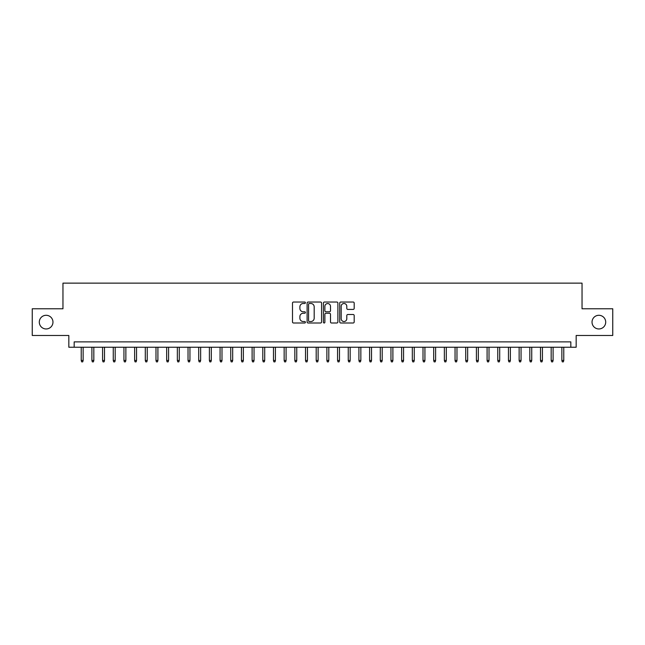 <?xml version="1.0" encoding="UTF-8"?>
<svg xmlns="http://www.w3.org/2000/svg" width="645" height="645" viewBox="0 0 645 645"><rect width="100%" height="100%" fill="white"/><g stroke="black" fill="none" stroke-linecap="round" stroke-linejoin="round"><path stroke-width="0.97" d="M305.408 302.763A0.734 0.734 0 0 0 304.674 302.029L293.539 302.029A1.048 1.048 0 0 0 292.491 303.077L292.491 321.952A1.048 1.048 0 0 0 293.539 323L304.674 323A0.734 0.734 0 0 0 305.408 322.266A0.734 0.734 0 0 0 304.674 321.533L303.239 321.533A3.354 3.354 0 0 1 299.885 318.178L299.885 316.598A3.354 3.354 0 0 1 303.239 313.244L304.674 313.244A0.734 0.734 0 0 0 305.408 312.511A0.734 0.734 0 0 0 304.674 311.777L303.239 311.777A3.354 3.354 0 0 1 299.885 308.423L299.885 306.851A3.354 3.354 0 0 1 303.239 303.497L304.674 303.497A0.734 0.734 0 0 0 305.408 302.763M592.029 322.129A6.837 6.837 0 0 0 598.866 328.958A6.837 6.837 0 0 0 605.703 322.129A6.837 6.837 0 0 0 598.866 315.292A6.837 6.837 0 0 0 592.029 322.129M39.297 322.129A6.837 6.837 0 0 0 46.134 328.958A6.837 6.837 0 0 0 52.971 322.129A6.837 6.837 0 0 0 46.134 315.292A6.837 6.837 0 0 0 39.297 322.129M353.137 309.423A1.048 1.048 0 0 0 354.186 308.375L354.186 303.077A1.048 1.048 0 0 0 353.137 302.029L340.77 302.029A1.048 1.048 0 0 0 339.722 303.077L339.722 321.952A1.048 1.048 0 0 0 340.77 323L353.137 323A1.048 1.048 0 0 0 354.186 321.952L354.186 315.55A1.048 1.048 0 0 0 353.137 314.502L347.849 314.502A1.048 1.048 0 0 0 346.8 315.55L346.8 318.727A2.806 2.806 0 0 1 343.995 321.533A2.806 2.806 0 0 1 341.189 318.727L341.189 306.302A2.806 2.806 0 0 1 343.995 303.497A2.806 2.806 0 0 1 346.8 306.302L346.8 308.375A1.048 1.048 0 0 0 347.849 309.423L353.137 309.423M570.825 347.228L576.17 347.228L576.17 335.481L612.75 335.481L612.75 308.778L582.04 308.778L582.04 283.139L62.96 283.139L62.96 308.778L32.25 308.778L32.25 335.481L68.83 335.481L68.83 347.228L570.825 347.228L570.825 341.882L74.175 341.882L74.175 347.228M321.581 303.077A1.048 1.048 0 0 0 320.533 302.029L308.165 302.029A1.048 1.048 0 0 0 307.117 303.077L307.117 321.952A1.048 1.048 0 0 0 308.165 323L320.533 323A1.048 1.048 0 0 0 321.581 321.952L321.581 303.077M324.467 302.029L336.835 302.029A1.048 1.048 0 0 1 337.883 303.077L337.883 321.952A1.048 1.048 0 0 1 336.835 323L331.546 323A1.048 1.048 0 0 1 330.498 321.952L330.498 314.292A1.048 1.048 0 0 0 329.442 313.244L325.935 313.244A1.048 1.048 0 0 0 324.887 314.292L324.887 322.266A0.734 0.734 0 0 1 324.153 323A0.734 0.734 0 0 1 323.419 322.266L323.419 303.077A1.048 1.048 0 0 1 324.467 302.029M309.318 303.497A0.734 0.734 0 0 0 308.584 304.23L308.584 320.799A0.734 0.734 0 0 0 309.318 321.533L310.834 321.533A3.354 3.354 0 0 0 314.188 318.178L314.188 306.851A3.354 3.354 0 0 0 310.834 303.497L309.318 303.497M330.498 306.351A2.806 2.806 0 0 0 327.692 303.553A2.806 2.806 0 0 0 324.887 306.351L324.887 310.729A1.048 1.048 0 0 0 325.935 311.777L329.442 311.777A1.048 1.048 0 0 0 330.498 310.729L330.498 306.351M83.141 360.466L82.713 361.861L81.649 361.861L81.222 360.466L83.141 360.466L83.141 347.228M81.222 360.466L81.222 347.228M93.823 360.466L93.396 361.861L92.332 361.861L91.904 360.466L93.823 360.466L93.823 347.228M91.904 360.466L91.904 347.228M104.506 360.466L104.079 361.861L103.007 361.861L102.579 360.466L104.506 360.466L104.506 347.228M102.579 360.466L102.579 347.228M115.189 360.466L114.762 361.861L113.689 361.861L113.262 360.466L115.189 360.466L115.189 347.228M113.262 360.466L113.262 347.228M125.864 360.466L125.436 361.861L124.372 361.861L123.945 360.466L125.864 360.466L125.864 347.228M123.945 360.466L123.945 347.228M136.547 360.466L136.119 361.861L135.055 361.861L134.628 360.466L136.547 360.466L136.547 347.228M134.628 360.466L134.628 347.228M147.229 360.466L146.802 361.861L145.73 361.861L145.302 360.466L147.229 360.466L147.229 347.228M145.302 360.466L145.302 347.228M157.912 360.466L157.485 361.861L156.412 361.861L155.985 360.466L157.912 360.466L157.912 347.228M155.985 360.466L155.985 347.228M168.587 360.466L168.16 361.861L167.095 361.861L166.668 360.466L168.587 360.466L168.587 347.228M166.668 360.466L166.668 347.228M179.27 360.466L178.842 361.861L177.778 361.861L177.351 360.466L179.27 360.466L179.27 347.228M177.351 360.466L177.351 347.228M189.953 360.466L189.525 361.861L188.453 361.861L188.026 360.466L189.953 360.466L189.953 347.228M188.026 360.466L188.026 347.228M200.635 360.466L200.208 361.861L199.136 361.861L198.708 360.466L200.635 360.466L200.635 347.228M198.708 360.466L198.708 347.228M211.31 360.466L210.883 361.861L209.819 361.861L209.391 360.466L211.31 360.466L211.31 347.228M209.391 360.466L209.391 347.228M221.993 360.466L221.566 361.861L220.501 361.861L220.074 360.466L221.993 360.466L221.993 347.228M220.074 360.466L220.074 347.228M232.676 360.466L232.248 361.861L231.176 361.861L230.749 360.466L232.676 360.466L232.676 347.228M230.749 360.466L230.749 347.228M243.358 360.466L242.931 361.861L241.859 361.861L241.432 360.466L243.358 360.466L243.358 347.228M241.432 360.466L241.432 347.228M254.033 360.466L253.606 361.861L252.542 361.861L252.114 360.466L254.033 360.466L254.033 347.228M252.114 360.466L252.114 347.228M264.716 360.466L264.289 361.861L263.225 361.861L262.797 360.466L264.716 360.466L264.716 347.228M262.797 360.466L262.797 347.228M275.399 360.466L274.972 361.861L273.899 361.861L273.472 360.466L275.399 360.466L275.399 347.228M273.472 360.466L273.472 347.228M286.082 360.466L285.654 361.861L284.582 361.861L284.155 360.466L286.082 360.466L286.082 347.228M284.155 360.466L284.155 347.228M296.756 360.466L296.329 361.861L295.265 361.861L294.838 360.466L296.756 360.466L296.756 347.228M294.838 360.466L294.838 347.228M307.439 360.466L307.012 361.861L305.948 361.861L305.52 360.466L307.439 360.466L307.439 347.228M305.52 360.466L305.52 347.228M318.122 360.466L317.695 361.861L316.622 361.861L316.195 360.466L318.122 360.466L318.122 347.228M316.195 360.466L316.195 347.228M328.805 360.466L328.378 361.861L327.305 361.861L326.878 360.466L328.805 360.466L328.805 347.228M326.878 360.466L326.878 347.228M339.48 360.466L339.052 361.861L337.988 361.861L337.561 360.466L339.48 360.466L339.48 347.228M337.561 360.466L337.561 347.228M350.162 360.466L349.735 361.861L348.671 361.861L348.244 360.466L350.162 360.466L350.162 347.228M348.244 360.466L348.244 347.228M360.845 360.466L360.418 361.861L359.346 361.861L358.918 360.466L360.845 360.466L360.845 347.228M358.918 360.466L358.918 347.228M371.528 360.466L371.101 361.861L370.028 361.861L369.601 360.466L371.528 360.466L371.528 347.228M369.601 360.466L369.601 347.228M382.203 360.466L381.776 361.861L380.711 361.861L380.284 360.466L382.203 360.466L382.203 347.228M380.284 360.466L380.284 347.228M392.886 360.466L392.458 361.861L391.394 361.861L390.967 360.466L392.886 360.466L392.886 347.228M390.967 360.466L390.967 347.228M403.568 360.466L403.141 361.861L402.069 361.861L401.642 360.466L403.568 360.466L403.568 347.228M401.642 360.466L401.642 347.228M414.251 360.466L413.824 361.861L412.752 361.861L412.324 360.466L414.251 360.466L414.251 347.228M412.324 360.466L412.324 347.228M424.926 360.466L424.499 361.861L423.434 361.861L423.007 360.466L424.926 360.466L424.926 347.228M423.007 360.466L423.007 347.228M435.609 360.466L435.182 361.861L434.117 361.861L433.69 360.466L435.609 360.466L435.609 347.228M433.69 360.466L433.69 347.228M446.292 360.466L445.864 361.861L444.792 361.861L444.365 360.466L446.292 360.466L446.292 347.228M444.365 360.466L444.365 347.228M456.974 360.466L456.547 361.861L455.475 361.861L455.048 360.466L456.974 360.466L456.974 347.228M455.048 360.466L455.048 347.228M467.649 360.466L467.222 361.861L466.158 361.861L465.73 360.466L467.649 360.466L467.649 347.228M465.73 360.466L465.73 347.228M478.332 360.466L477.905 361.861L476.84 361.861L476.413 360.466L478.332 360.466L478.332 347.228M476.413 360.466L476.413 347.228M489.015 360.466L488.588 361.861L487.515 361.861L487.088 360.466L489.015 360.466L489.015 347.228M487.088 360.466L487.088 347.228M499.698 360.466L499.27 361.861L498.198 361.861L497.771 360.466L499.698 360.466L499.698 347.228M497.771 360.466L497.771 347.228M510.372 360.466L509.945 361.861L508.881 361.861L508.454 360.466L510.372 360.466L510.372 347.228M508.454 360.466L508.454 347.228M521.055 360.466L520.628 361.861L519.564 361.861L519.136 360.466L521.055 360.466L521.055 347.228M519.136 360.466L519.136 347.228M531.738 360.466L531.311 361.861L530.238 361.861L529.811 360.466L531.738 360.466L531.738 347.228M529.811 360.466L529.811 347.228M542.421 360.466L541.994 361.861L540.921 361.861L540.494 360.466L542.421 360.466L542.421 347.228M540.494 360.466L540.494 347.228M553.096 360.466L552.668 361.861L551.604 361.861L551.177 360.466L553.096 360.466L553.096 347.228M551.177 360.466L551.177 347.228M563.778 360.466L563.351 361.861L562.287 361.861L561.86 360.466L563.778 360.466L563.778 347.228M561.86 360.466L561.86 347.228"/></g></svg>
